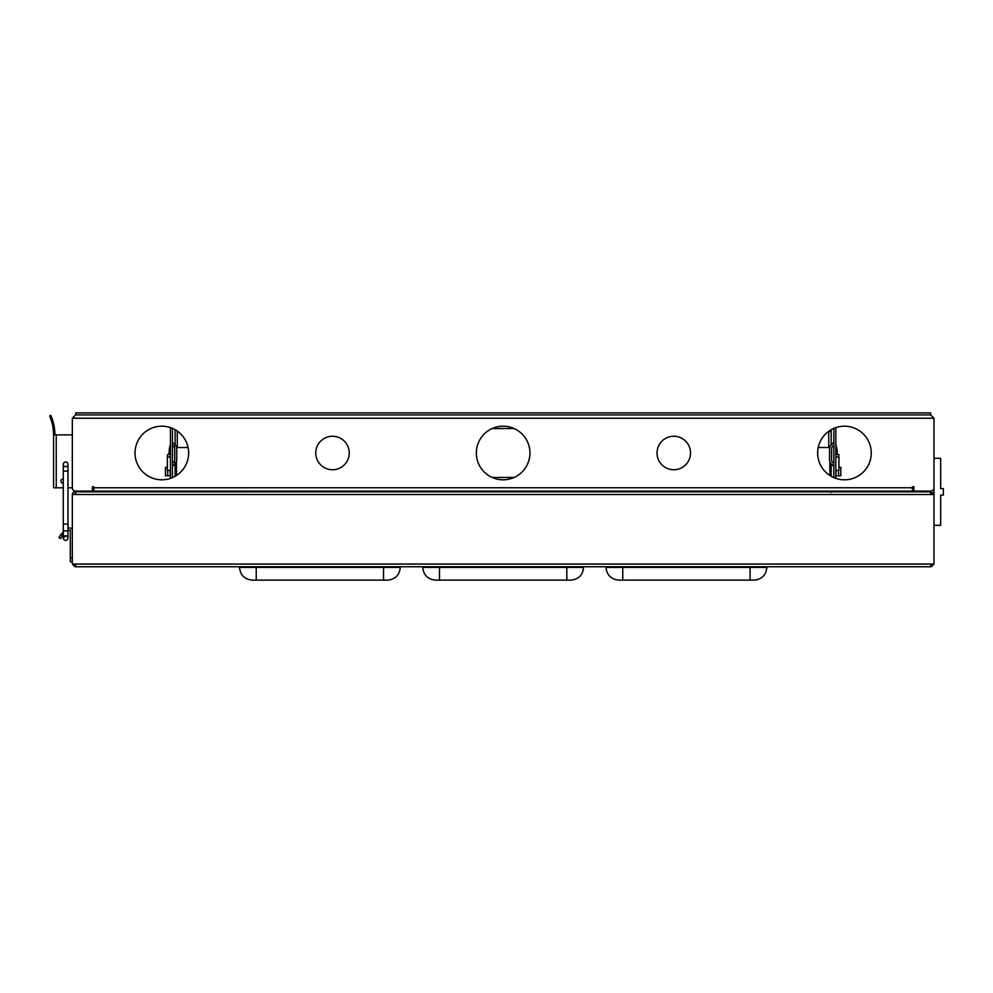 <?xml version="1.0" encoding="UTF-8"?>
<svg xmlns="http://www.w3.org/2000/svg" width="993" height="993" viewBox="0 0 993 993"><rect width="100%" height="100%" fill="white"/><g stroke="black" fill="none" stroke-linecap="round" stroke-linejoin="round"><path stroke-width="1.49" d="M75.679 564.732L74.338 564.061M931.955 564.061L930.615 564.732M113.326 491.833A2.681 2.681 0 0 0 113.065 491.82L75.009 491.82A2.681 2.681 0 0 0 72.328 494.502L933.966 494.514L933.966 564.061L72.328 564.061L72.328 494.502L74.338 494.514A0.67 0.67 0 0 1 75.009 493.831L75.679 493.831M892.968 491.833L931.285 491.82L933.966 494.514L930.615 493.831M72.328 564.061L75.009 566.742L931.285 566.742L933.966 564.061M383.534 566.742L383.534 567.413L256.231 567.413L256.231 580.111L252.172 580.111C244.514 579.304 240.281 575.071 239.474 567.413L239.474 566.742L239.474 567.413C240.281 575.071 244.514 579.304 252.172 580.111L252.222 580.111M930.615 566.742L930.615 564.061M75.679 564.061L75.679 566.742M435.443 580.111C427.784 579.304 423.552 575.071 422.745 567.413L422.745 566.742L422.745 567.413C423.552 575.071 427.784 579.304 435.443 580.111L570.851 580.111C578.571 579.366 582.804 575.133 583.549 567.413L583.549 566.742M750.075 566.742L750.075 567.413L606.015 567.413L606.015 566.742L606.015 567.413C606.822 575.071 611.055 579.304 618.713 580.111L618.763 580.111M622.76 566.742L622.76 580.111L618.713 580.111L754.121 580.111C761.842 579.366 766.075 575.133 766.819 567.413L766.819 566.742M256.231 580.111L387.58 580.111C395.301 579.366 399.534 575.133 400.278 567.413L400.278 566.742M754.121 580.111C761.842 579.366 766.075 575.133 766.819 567.413C766.075 575.133 761.842 579.366 754.121 580.111C761.842 579.366 766.075 575.133 766.819 567.413C766.075 575.133 761.842 579.366 754.121 580.111L750.075 580.111L754.121 580.111M570.851 580.111C578.571 579.366 582.804 575.133 583.549 567.413C582.804 575.133 578.571 579.366 570.851 580.111L566.804 580.111L566.804 567.413L566.804 578.1M387.58 580.111C395.301 579.366 399.534 575.133 400.278 567.413C399.534 575.133 395.301 579.366 387.58 580.111L383.534 580.111L387.58 580.111M930.615 494.514L930.615 491.833L75.679 491.833L75.679 494.514M69.386 530.051L67.971 530.746L69.386 530.051A0.67 0.67 0 0 1 70.317 530.659L70.317 561.802L72.328 561.802M72.328 530.659A2.681 2.681 0 0 0 68.567 528.202L67.971 528.487M66.742 536.009A2.346 2.346 0 0 1 67.971 538.069L67.971 534.917A2.346 1.241 180 0 1 66.072 536.133A2.346 1.241 -0 0 1 65.625 536.158A2.346 1.241 180 0 1 63.279 534.917L63.279 529.753L63.279 531.714L59.22 537.101M62.398 535.786L63.279 534.644L63.279 538.069M60.163 535.512L60.585 534.867M61.032 534.234L62.869 535.153L60.858 538.318M58.935 537.672L60.722 538.578M169.108 454.558A26.799 26.799 0 0 1 170.436 444.529M673.788 436.25A16.757 16.757 0 0 0 657.031 453.007A16.757 16.757 0 0 0 673.788 469.751A16.757 16.757 0 0 0 690.532 453.007A16.757 16.757 0 0 0 673.788 436.25M332.506 436.25A16.757 16.757 0 0 0 315.749 453.007A16.757 16.757 0 0 0 332.506 469.751A16.757 16.757 0 0 0 349.251 453.007A16.757 16.757 0 0 0 332.506 436.25M161.834 426.196A26.799 26.799 0 0 0 135.023 453.007A26.799 26.799 0 0 0 161.834 479.805A26.799 26.799 0 0 0 188.633 453.007A26.799 26.799 0 0 0 161.834 426.196M503.141 426.196A26.799 26.799 0 0 0 476.342 453.007A26.799 26.799 0 0 0 503.141 479.805A26.799 26.799 0 0 0 529.952 453.007A26.799 26.799 0 0 0 503.141 426.196M844.46 426.196A26.799 26.799 0 0 0 817.661 453.007A26.799 26.799 0 0 0 844.46 479.805A26.799 26.799 0 0 0 871.271 453.007A26.799 26.799 0 0 0 844.46 426.196M930.615 414.9L933.966 418.239L930.615 414.9L75.667 414.9L72.328 418.239L75.667 414.9M933.966 418.239L933.966 487.762A3.351 3.351 0 0 1 930.615 491.113L913.87 491.113L913.87 486.756L912.468 486.756L912.468 487.762L93.826 487.762L93.826 486.756L92.423 486.756L92.423 491.113L75.667 491.113A3.351 3.351 0 0 1 72.328 487.762L72.328 418.239L933.966 418.239L933.966 487.762M913.87 489.102L912.902 489.102L912.902 491.113L913.87 491.113M514.113 477.459L492.18 477.459M492.18 428.542L514.113 428.542M93.826 486.756L92.423 486.756M92.423 489.102L93.392 489.102L93.392 491.113L75.667 491.113M913.87 486.756L912.468 486.756M835.845 444.529A26.799 26.799 0 0 1 837.173 454.558M93.826 487.762L93.826 491.113L912.468 491.113L912.468 487.762M75.753 412.889L75.753 414.9L75.791 412.889L930.54 412.889L930.54 414.9M172.447 491.833L172.447 491.113M172.447 477.608L172.447 428.393M170.436 491.833L170.436 491.113M170.436 478.39L170.436 427.623M172.447 445.249L173.291 445.956A4.022 4.022 0 0 1 173.961 446.676L175.587 445.497A6.032 6.032 0 0 0 174.582 444.417L173.651 443.623A3.351 3.351 0 0 1 172.447 441.066M172.447 467.641A3.351 3.351 0 0 1 173.651 465.072L174.582 464.277A6.032 6.032 0 0 0 175.587 463.197L173.961 462.018A4.022 4.022 0 0 1 173.291 462.738L172.447 463.446M175.587 445.497A6.032 6.032 0 0 1 176.742 449.035L176.742 459.66A6.032 6.032 0 0 1 175.587 463.197M173.961 446.676A4.022 4.022 0 0 1 174.731 449.035L174.731 459.66A4.022 4.022 0 0 1 173.961 462.018M175.128 429.733L175.128 444.938M175.128 463.768L175.128 476.268M175.128 491.113L172.447 491.461M188.062 447.508L176.543 447.508M194.007 491.833L194.007 491.113M176.27 430.416L175.128 430.416M202.088 491.833L202.088 491.113M170.436 475.796L165.459 475.796L165.459 467.281L167.358 467.281M63.415 465.158A2.346 2.346 0 0 1 65.625 462.018A2.346 2.346 0 0 1 67.971 464.364A2.346 2.346 0 0 1 65.625 466.71A2.346 2.346 0 0 1 63.279 464.364A2.346 2.346 0 0 1 67.822 463.557A2.346 2.346 0 0 1 65.625 466.71A2.346 2.346 0 0 1 63.279 464.364A2.346 2.346 0 0 1 67.822 463.557A2.346 2.346 0 0 1 65.625 466.71M62.944 479.098A2.011 2.011 0 0 1 63.279 479.135L63.279 483.094A2.011 2.011 0 0 1 60.933 481.108A2.011 2.011 0 0 1 62.944 479.098M53.56 487.811L53.56 434.884L53.56 487.811L63.279 487.811L63.279 524.081L63.279 471.067L67.971 471.067L67.971 464.364M67.971 487.811L72.328 487.811L72.328 475.734M72.328 467.703L72.328 434.884L54.9 434.884A48.967 48.967 0 0 0 51.872 417.941L51.512 416.986M51.872 417.941L50.879 415.446L51.872 417.941L50.643 418.463A47.627 47.627 0 0 1 53.56 434.884L54.9 434.884M51.177 416.166L50.879 415.446L49.65 415.98L50.643 418.463M50.879 415.446L49.65 415.98M66.419 540.279A2.346 2.346 0 0 0 67.971 538.069A2.346 2.346 0 0 1 63.353 538.653A2.346 2.346 0 0 1 64.508 536.009M67.971 534.917L67.971 529.753A2.346 1.241 -0 0 1 66.072 530.982A2.346 1.241 -0 0 1 65.625 530.994A2.346 1.241 -0 0 1 63.279 529.753L63.279 524.081L67.971 524.081L67.971 471.067M108.907 491.113L108.907 491.82M106.226 491.113L106.226 491.82M168.81 491.833L168.81 491.113M79.018 491.82L79.018 491.113M170.436 470.409L167.358 470.409L167.358 457.003L170.436 457.003M167.482 457.003L167.482 454.558L170.436 454.558M833.847 491.833L833.847 491.113M833.847 477.608L833.847 428.393M833.847 441.066A3.351 3.351 0 0 1 832.643 443.623L831.712 444.417A6.032 6.032 0 0 0 829.552 449.035L829.552 459.66A6.032 6.032 0 0 0 831.712 464.277L832.643 465.072A3.351 3.351 0 0 1 833.847 467.641M833.847 463.446L833.003 462.738A4.022 4.022 0 0 1 831.563 459.66L831.563 449.035A4.022 4.022 0 0 1 833.003 445.956L833.847 445.249M835.845 491.833L835.845 491.113M835.845 478.39L835.845 427.623M831.166 491.833L831.166 492.454M831.166 429.733L831.166 444.938M831.166 463.768L831.166 476.268L831.166 463.768M829.751 447.508L818.232 447.508M809.618 491.833L809.618 491.113M831.166 431.57L828.361 431.57M803.97 491.113L803.97 491.833M836.131 470.409L835.845 475.796M836.131 475.796L840.835 475.796L840.835 467.281L838.936 467.281M927.276 491.82L927.276 491.113M837.484 491.833L837.484 491.113M838.936 457.078L838.936 470.334M838.812 457.003L838.812 454.558L835.845 454.558M933.966 525.322L940.669 525.322L940.669 495.073L943.35 495.073L943.35 488.568L940.669 488.568L940.669 458.319L933.966 458.319L933.966 494.514M750.075 567.413L750.075 580.111L750.075 567.413L766.819 567.413M566.804 566.742L566.804 567.413L583.549 567.413M566.804 567.413L439.502 567.413L439.502 566.742M422.745 567.413L439.502 567.413L439.502 580.111M383.534 567.413L383.534 580.111L383.534 567.413L400.278 567.413M239.474 567.413L256.231 567.413L256.231 566.742M70.317 557.781L72.328 557.781M176.469 461.435L176.469 475.448M176.469 491.113L176.469 491.833M177.3 447.508L177.3 431.111M170.163 475.796L170.163 470.409M167.705 475.796L167.705 470.409M56.241 434.884L56.241 487.811M833.847 491.448L831.166 491.448M829.838 491.833L829.838 491.113M829.838 475.461L829.838 461.484M828.758 431.57L828.758 447.508M838.588 470.409L838.588 475.796M63.279 471.067L63.279 464.364M67.971 529.753L67.971 524.081M67.971 530.746L67.971 534.755M63.279 534.917L63.279 538.069L65.625 535.724M838.936 457.003L835.845 457.003M838.936 470.409L835.845 470.409"/></g></svg>

